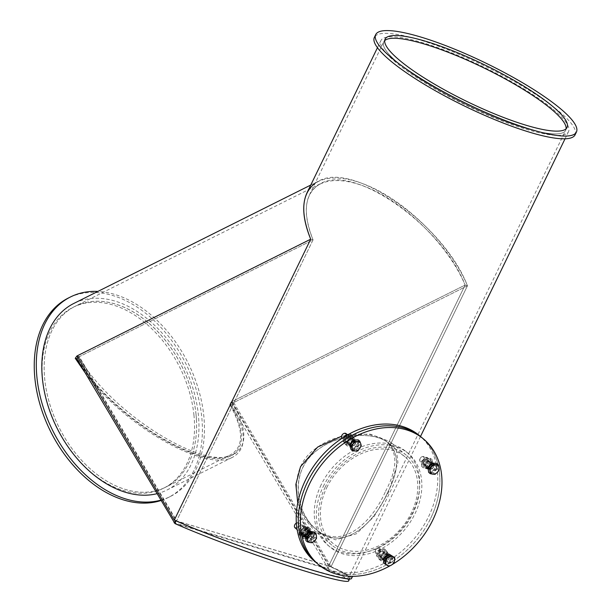 <?xml version="1.0" encoding="UTF-8"?>
<svg xmlns="http://www.w3.org/2000/svg" width="612" height="612" viewBox="0 0 612 612"><rect width="100%" height="100%" fill="white"/><g stroke="black" fill="none" stroke-linecap="round" stroke-linejoin="round"><path stroke-width="0.46" stroke-dasharray="3.06 2.29" d="M553.118 109.372A104.27 20.969 -154.1 0 1 568.533 131.618A104.27 20.969 -154.1 0 1 465.579 104.935A104.27 20.969 -154.1 0 1 380.939 40.53A104.27 20.969 -154.1 0 1 451.817 52.999A104.27 20.969 -154.1 0 1 553.118 109.372M385.093 39.137L383.755 41.899A101.141 20.334 25.9 0 1 384.68 40.644A101.141 20.334 25.9 0 0 383.755 41.899A101.141 20.334 25.9 0 0 465.854 104.369A101.141 20.334 25.9 0 0 565.717 130.249A101.141 20.334 25.9 0 0 566.123 128.75A101.141 20.334 25.9 0 1 565.717 130.249L348.557 577.468C347.402 579.931 319.923 572.886 282.201 560.447C244.494 548.023 200.782 531.606 176.638 520.797L313.046 239.881L310.697 239.185L313.046 239.881C305.464 221.2 304.271 206.213 309.45 194.922C318.821 175.529 349.582 175.828 383.732 195.626C417.874 215.386 451.572 252.419 465.105 285.077L328.698 565.993L331.054 566.697L467.461 285.781L465.105 285.077L328.698 565.993C342.368 572.144 348.985 575.961 348.557 577.468M385.56 491.298C397.372 469.037 397.869 452.566 387.044 441.902C373.45 429.976 337.143 431.475 314.912 449.086C287.671 468.348 293.102 511.433 315.111 528.538C340.586 550.762 371.04 524.484 385.56 491.298M387.442 492.851C372.892 526.014 341.978 551.978 316.702 529.862C294.77 512.818 289.69 469.993 316.718 450.6C338.849 432.837 374.988 431.238 388.635 443.226C399.575 453.997 399.177 470.544 387.442 492.851C372.892 526.014 341.978 551.978 316.702 529.862C300.561 516.704 292.36 489.164 302.787 467.69C318.141 435.201 371.392 427.788 388.635 443.226C399.575 453.997 399.177 470.544 387.442 492.851M174.29 520.101L176.638 520.797L79.3 356.681L313.046 239.881L176.638 520.797L174.29 520.101M351.525 578.516C351.969 576.971 345.145 573.031 331.054 566.697L328.698 565.993L231.367 401.877L465.105 285.077L467.461 285.781C453.507 252.113 418.769 213.925 383.563 193.56C348.358 173.15 316.649 172.844 306.987 192.834M325.202 487.137A58.392 44.263 129.7 0 0 331.796 545.108A58.392 44.263 129.7 0 0 403.147 528.454A58.392 44.263 129.7 0 0 406.391 455.259A58.392 44.263 129.7 0 0 325.202 487.137M326.77 487.603A56.304 42.679 -50.3 0 1 405.06 456.866A56.304 42.679 -50.3 0 1 401.931 527.445A56.304 42.679 -50.3 0 1 333.127 543.502A56.304 42.679 -50.3 0 1 326.77 487.603M297.738 502.942L304.485 518.708L315.31 531.423L335.544 539.853L356.452 533.779L374.077 516.49L388.314 492.744L397.93 462.504L396.545 450.906L389.913 441.573L369.579 433.946L341.565 436.241M315.157 183.179L318.5 181.19C352.726 160.535 444.22 224.772 467.461 285.781L233.715 402.581L331.054 566.697L467.461 285.781L465.105 285.077C442.568 225.905 353.82 163.588 320.619 183.623C304.6 192.902 302.076 211.653 313.046 239.881L79.3 356.681L77.609 359.007C109.02 413.896 202.274 472.257 230.571 454.747C244.188 446.737 243.882 429.892 229.653 404.203L231.367 401.877L233.715 402.574L231.367 401.877L465.105 285.077M76.951 355.977L79.3 356.681M348.748 580.834C349.016 579.273 342.292 575.402 328.575 569.229L329.616 566.291C343.332 572.465 350.056 576.328 349.789 577.889C348.909 580.497 321.3 573.452 283.142 560.875C245.007 548.314 200.621 531.637 175.988 520.621L78.52 356.444L76.829 358.777C108.553 414.232 202.786 473.206 231.374 455.512C245.137 447.418 244.823 430.397 230.441 404.433L232.147 402.115C247.179 428.652 247.715 446.056 233.746 454.326C204.936 472.204 109.586 412.083 78.52 356.444L77.808 357.423M174.948 523.566L328.575 569.229L230.441 404.433M76.829 358.777L77.609 359.007M175.919 520.827L329.616 566.291L232.147 402.115L230.449 404.44M156.863 493.723A104.27 70.717 63.4 0 0 166.992 490.013A104.27 70.717 63.4 0 0 194.134 392.414A104.27 70.717 63.4 0 0 114.941 301.058A104.27 70.717 63.4 0 0 73.784 303.468M196.421 419.342A101.141 68.59 -116.6 0 1 165.6 487.213A101.141 68.59 -116.6 0 1 59.035 427.398A101.141 68.59 -116.6 0 1 75.184 306.268A101.141 68.59 -116.6 0 1 152.38 326.288A101.141 68.59 -116.6 0 1 196.421 419.342M467.461 285.781L233.715 402.574L232.009 404.899C246.697 431.406 247.018 448.78 232.973 457.042C206.451 472.946 123.815 425.845 85.106 372.739M229.653 404.203L232.009 404.899M233.715 402.581L231.367 401.877M310.697 239.185L313.046 239.881M193.973 415.364A101.141 68.59 63.4 0 0 73.126 307.293A101.141 68.59 63.4 0 0 56.977 428.431A101.141 68.59 63.4 0 0 163.542 488.238A101.141 68.59 63.4 0 0 193.973 415.364M196.024 414.332A101.141 68.59 -116.6 0 1 165.6 487.213A101.141 68.59 -116.6 0 1 59.035 427.398A101.141 68.59 -116.6 0 1 75.184 306.268A101.141 68.59 -116.6 0 1 196.024 414.332M160.902 500.539A111.568 75.666 63.4 0 0 168.201 497.564A111.568 75.666 63.4 0 0 201.769 417.177A111.568 75.666 63.4 0 0 68.468 297.968M160.688 500.188A111.568 75.666 63.4 0 0 170.258 496.539A111.568 75.666 63.4 0 0 203.827 416.145A111.568 75.666 63.4 0 0 97.859 291.434M309.45 194.922L383.755 41.899A101.141 20.334 25.9 0 0 465.854 104.369A101.141 20.334 25.9 0 0 565.717 130.249L567.056 127.495M575.096 134.808A111.568 22.43 25.9 0 0 574.224 127.954A111.568 22.43 25.9 0 0 471.401 59.731A111.568 22.43 25.9 0 0 374.376 37.34M296.369 523.084A3.129 2.372 -50.3 0 1 296.812 522.87A3.129 2.372 -50.3 0 1 299.107 523.107A3.129 2.372 -50.3 0 1 298.939 527.031A3.129 2.372 -50.3 0 1 295.114 527.919M296.552 523.145A2.486 1.89 129.7 0 0 295.06 527.024A2.486 1.89 129.7 0 0 298.763 525.57A2.486 1.89 129.7 0 0 296.552 523.145M308.004 532.165A3.129 2.372 -50.3 0 1 310.299 532.402A3.129 2.372 -50.3 0 1 310.95 533.519A3.129 2.372 -50.3 0 1 307.522 537.65A3.129 2.372 -50.3 0 1 306.306 537.214A3.129 2.372 -50.3 0 1 305.77 534.544A3.129 2.372 -50.3 0 1 308.004 532.165M314.331 532.027L314.905 537.106L310.705 541.406L305.939 540.625M309.703 532.494A4.536 3.435 -50.3 0 1 313.03 532.838A4.536 3.435 -50.3 0 1 312.778 538.522A4.536 3.435 -50.3 0 1 307.239 539.815A4.536 3.435 -50.3 0 1 306.459 535.951A4.536 3.435 -50.3 0 1 309.703 532.494M314.905 537.106L316.503 538.438M310.705 541.406L312.304 542.737M309.442 532.279A4.536 3.435 -50.3 0 1 312.77 532.616A4.536 3.435 -50.3 0 1 312.518 538.308A4.536 3.435 -50.3 0 1 306.972 539.6A4.536 3.435 -50.3 0 1 306.199 535.73A4.536 3.435 -50.3 0 1 309.442 532.279M309.603 533.702A2.846 2.157 -50.3 0 1 311.692 533.916A2.846 2.157 -50.3 0 1 311.531 537.489A2.846 2.157 -50.3 0 1 308.05 538.3A2.846 2.157 -50.3 0 1 307.568 535.875A2.846 2.157 -50.3 0 1 309.603 533.702M308.349 532.669A2.846 2.157 -50.3 0 1 310.445 532.884A2.846 2.157 -50.3 0 1 311.034 533.901A2.846 2.157 -50.3 0 1 307.913 537.657A2.846 2.157 -50.3 0 1 306.803 537.26A2.846 2.157 -50.3 0 1 306.321 534.834A2.846 2.157 -50.3 0 1 308.349 532.669M304.524 534.398A2.563 1.943 129.7 0 0 306.926 532.669A2.563 1.943 129.7 0 0 306.65 530.099A2.563 1.943 129.7 0 0 305.503 529.747A2.563 1.943 129.7 0 0 303.093 531.476A2.563 1.943 129.7 0 0 303.376 534.047A2.563 1.943 129.7 0 0 304.524 534.398M304.248 534.781A3.129 2.372 -50.3 0 1 302.863 530.635A3.129 2.372 -50.3 0 1 307.431 530.405A3.129 2.372 -50.3 0 1 304.248 534.781M307.79 531.644A2.563 1.943 -50.3 0 1 308.938 532.004A2.563 1.943 -50.3 0 1 308.8 535.217A2.563 1.943 -50.3 0 1 305.663 535.944A2.563 1.943 -50.3 0 1 305.388 533.381A2.563 1.943 -50.3 0 1 307.79 531.644M300.982 532.134A4.59 3.481 -50.3 0 1 307.545 528.232A4.59 3.481 -50.3 0 1 306.023 535.446A4.59 3.481 -50.3 0 1 300.982 532.134M308.065 531.27A3.129 2.372 129.7 0 0 304.883 535.645A3.129 2.372 129.7 0 0 309.45 535.416A3.129 2.372 129.7 0 0 308.065 531.27M303.598 534.307A4.59 3.481 129.7 0 0 308.639 537.619A4.59 3.481 129.7 0 0 310.162 530.405A4.59 3.481 129.7 0 0 303.598 534.307M301.731 537.145L306.803 536.892L310.345 532.027L308.8 527.422L303.72 527.674L300.186 532.532L301.731 537.145L303.514 538.629L301.968 534.016L305.51 529.158L310.582 528.906L312.128 533.511L308.593 538.376L303.514 538.629M300.186 532.532L301.968 534.016M303.72 527.674L305.51 529.158M308.8 527.422L310.582 528.906M306.803 536.892L308.593 538.376M310.345 532.027L312.128 533.511M346.208 433.678A3.129 2.372 -50.3 0 1 346.851 435.951A3.129 2.372 -50.3 0 1 344.9 438.536A3.129 2.372 -50.3 0 1 342.207 438.49A3.129 2.372 -50.3 0 1 342.024 438.307M345.987 435.713A2.486 1.89 129.7 0 0 343.248 433.908A2.486 1.89 129.7 0 0 342.429 437.825A2.486 1.89 129.7 0 0 345.987 435.713M355.419 443.065A3.129 2.372 -50.3 0 1 351.999 446.041A3.129 2.372 -50.3 0 1 350.783 445.605A3.129 2.372 -50.3 0 1 350.959 441.688A3.129 2.372 -50.3 0 1 354.784 440.793A3.129 2.372 -50.3 0 1 355.434 441.91A3.129 2.372 -50.3 0 1 355.419 443.065M358.15 439.86L359.695 444.465L361.287 445.796M359.695 444.465L356.153 449.33L357.752 450.654M356.153 449.33L351.081 449.583M358.441 444.534A4.536 3.435 -50.3 0 1 355.618 448.282A4.536 3.435 -50.3 0 1 351.716 448.214A4.536 3.435 -50.3 0 1 351.969 442.522A4.536 3.435 -50.3 0 1 357.515 441.229A4.536 3.435 -50.3 0 1 358.441 444.534M358.181 444.312A4.536 3.435 -50.3 0 1 355.358 448.068A4.536 3.435 -50.3 0 1 351.456 447.992A4.536 3.435 -50.3 0 1 351.709 442.308A4.536 3.435 -50.3 0 1 357.247 441.015A4.536 3.435 -50.3 0 1 358.181 444.312M356.75 444.381A2.846 2.157 -50.3 0 1 354.983 446.737A2.846 2.157 -50.3 0 1 352.535 446.691A2.846 2.157 -50.3 0 1 352.696 443.126A2.846 2.157 -50.3 0 1 356.169 442.315A2.846 2.157 -50.3 0 1 356.75 444.381M355.503 443.348A2.846 2.157 -50.3 0 1 352.397 446.056A2.846 2.157 -50.3 0 1 351.288 445.658A2.846 2.157 -50.3 0 1 351.441 442.086A2.846 2.157 -50.3 0 1 354.922 441.275A2.846 2.157 -50.3 0 1 355.518 442.292A2.846 2.157 -50.3 0 1 355.503 443.348M424.866 459.643A3.129 2.372 -50.3 0 1 420.36 461.716A3.129 2.372 -50.3 0 1 420.536 457.799A3.129 2.372 -50.3 0 1 424.353 456.904A3.129 2.372 -50.3 0 1 424.866 459.643M424.032 459.306A2.486 1.89 129.7 0 0 421.744 456.965A2.486 1.89 129.7 0 0 420.337 460.859A2.486 1.89 129.7 0 0 424.032 459.306M433.441 466.765A3.129 2.372 -50.3 0 1 430.152 469.274A3.129 2.372 -50.3 0 1 428.936 468.838A3.129 2.372 -50.3 0 1 429.104 464.913A3.129 2.372 -50.3 0 1 432.929 464.026A3.129 2.372 -50.3 0 1 433.579 465.143A3.129 2.372 -50.3 0 1 433.441 466.765M436.876 463.559L437.588 468.585L439.187 469.917M437.588 468.585L433.48 472.977L435.071 474.3M433.48 472.977L428.652 472.334M436.394 468.432A4.536 3.435 -50.3 0 1 429.869 471.439A4.536 3.435 -50.3 0 1 430.114 465.755A4.536 3.435 -50.3 0 1 435.66 464.462A4.536 3.435 -50.3 0 1 436.394 468.432M436.134 468.211A4.536 3.435 -50.3 0 1 429.601 471.225A4.536 3.435 -50.3 0 1 429.853 465.533A4.536 3.435 -50.3 0 1 435.4 464.24A4.536 3.435 -50.3 0 1 436.134 468.211M434.78 468.035A2.846 2.157 -50.3 0 1 430.68 469.924A2.846 2.157 -50.3 0 1 430.84 466.352A2.846 2.157 -50.3 0 1 434.321 465.541A2.846 2.157 -50.3 0 1 434.78 468.035M433.533 466.994A2.846 2.157 -50.3 0 1 430.542 469.282A2.846 2.157 -50.3 0 1 429.433 468.884A2.846 2.157 -50.3 0 1 429.593 465.319A2.846 2.157 -50.3 0 1 433.067 464.508A2.846 2.157 -50.3 0 1 433.663 465.525A2.846 2.157 -50.3 0 1 433.533 466.994M380.404 549.224A3.129 2.372 -50.3 0 1 379.302 552.85A3.129 2.372 -50.3 0 1 375.875 553.324A3.129 2.372 -50.3 0 1 376.051 549.4A3.129 2.372 -50.3 0 1 379.876 548.505A3.129 2.372 -50.3 0 1 380.404 549.224M379.562 549.308A2.486 1.89 129.7 0 0 375.883 549.744A2.486 1.89 129.7 0 0 377.222 552.896A2.486 1.89 129.7 0 0 379.562 549.308M388.98 556.346A3.129 2.372 -50.3 0 1 389.102 556.744A3.129 2.372 -50.3 0 1 385.667 560.875A3.129 2.372 -50.3 0 1 384.451 560.439A3.129 2.372 -50.3 0 1 384.627 556.522A3.129 2.372 -50.3 0 1 388.452 555.627A3.129 2.372 -50.3 0 1 388.98 556.346M393.141 556.308L392.33 561.74L393.929 563.071M392.33 561.74L387.465 564.991L383.418 562.803M391.948 557.104A4.536 3.435 -50.3 0 1 390.341 562.359A4.536 3.435 -50.3 0 1 385.384 563.04A4.536 3.435 -50.3 0 1 385.637 557.356A4.536 3.435 -50.3 0 1 391.183 556.063A4.536 3.435 -50.3 0 1 391.948 557.104M387.465 564.991L389.064 566.322M391.68 556.889A4.536 3.435 -50.3 0 1 390.081 562.145A4.536 3.435 -50.3 0 1 385.124 562.826A4.536 3.435 -50.3 0 1 385.376 557.142A4.536 3.435 -50.3 0 1 390.915 555.849A4.536 3.435 -50.3 0 1 391.68 556.889M390.318 557.8A2.846 2.157 -50.3 0 1 389.316 561.097A2.846 2.157 -50.3 0 1 386.203 561.525A2.846 2.157 -50.3 0 1 386.363 557.96A2.846 2.157 -50.3 0 1 389.836 557.149A2.846 2.157 -50.3 0 1 390.318 557.8M389.071 556.767A2.846 2.157 -50.3 0 1 389.186 557.127A2.846 2.157 -50.3 0 1 386.065 560.89A2.846 2.157 -50.3 0 1 384.956 560.493A2.846 2.157 -50.3 0 1 385.109 556.92A2.846 2.157 -50.3 0 1 388.589 556.109A2.846 2.157 -50.3 0 1 389.071 556.767M389.584 556.124A3.649 2.769 -50.3 0 1 390.349 556.53A3.649 2.769 -50.3 0 1 390.15 561.105A3.649 2.769 -50.3 0 1 385.69 562.145A3.649 2.769 -50.3 0 1 385.552 558.029A3.649 2.769 -50.3 0 1 389.584 556.124M387.488 554.38A3.649 2.769 129.7 0 0 383.464 556.293A3.649 2.769 129.7 0 0 383.594 560.408A3.649 2.769 129.7 0 0 388.054 559.368A3.649 2.769 129.7 0 0 388.26 554.793A3.649 2.769 129.7 0 0 387.488 554.38A3.649 2.769 -50.3 0 1 388.26 554.793A3.649 2.769 -50.3 0 1 388.054 559.368A3.649 2.769 -50.3 0 1 383.594 560.408A3.649 2.769 -50.3 0 1 383.464 556.293A3.649 2.769 -50.3 0 1 387.488 554.38M429.754 466.918A3.649 2.769 -50.3 0 1 434.834 464.921A3.649 2.769 -50.3 0 1 434.627 469.503A3.649 2.769 -50.3 0 1 430.167 470.544A3.649 2.769 -50.3 0 1 429.754 466.918M427.666 465.181A3.649 2.769 129.7 0 0 428.079 468.8A3.649 2.769 129.7 0 0 432.539 467.759A3.649 2.769 129.7 0 0 432.738 463.185A3.649 2.769 129.7 0 0 427.666 465.181A3.649 2.769 -50.3 0 1 432.738 463.185A3.649 2.769 -50.3 0 1 432.539 467.759A3.649 2.769 -50.3 0 1 428.079 468.8A3.649 2.769 -50.3 0 1 427.666 465.181M352.787 447.716A3.649 2.769 -50.3 0 1 352.022 447.311A3.649 2.769 -50.3 0 1 352.221 442.736A3.649 2.769 -50.3 0 1 356.681 441.696A3.649 2.769 -50.3 0 1 356.819 445.811A3.649 2.769 -50.3 0 1 352.787 447.716M350.699 445.98A3.649 2.769 129.7 0 0 354.723 444.075A3.649 2.769 129.7 0 0 354.593 439.959A3.649 2.769 129.7 0 0 350.133 441A3.649 2.769 129.7 0 0 349.926 445.574A3.649 2.769 129.7 0 0 350.699 445.98A3.649 2.769 -50.3 0 1 349.926 445.574A3.649 2.769 -50.3 0 1 350.133 441A3.649 2.769 -50.3 0 1 354.593 439.959A3.649 2.769 -50.3 0 1 354.723 444.075A3.649 2.769 -50.3 0 1 350.699 445.98M312.617 536.923A3.649 2.769 -50.3 0 1 307.538 538.92A3.649 2.769 -50.3 0 1 307.744 534.337A3.649 2.769 -50.3 0 1 312.204 533.297A3.649 2.769 -50.3 0 1 312.617 536.923M310.521 535.186A3.649 2.769 129.7 0 0 310.108 531.56A3.649 2.769 129.7 0 0 305.648 532.601A3.649 2.769 129.7 0 0 305.449 537.175A3.649 2.769 129.7 0 0 310.521 535.186A3.649 2.769 -50.3 0 1 305.449 537.175A3.649 2.769 -50.3 0 1 305.648 532.601A3.649 2.769 -50.3 0 1 310.108 531.56A3.649 2.769 -50.3 0 1 310.521 535.186M430.626 518.471A81.847 62.041 129.7 0 0 421.377 437.213A81.847 62.041 129.7 0 1 416.826 539.815A81.847 62.041 129.7 0 1 316.809 563.155A81.847 62.041 129.7 0 0 430.626 518.471M389.163 566.276A81.847 62.041 129.7 0 0 392.292 564.486M348.603 444.243A3.649 2.769 129.7 0 0 352.634 442.338A3.649 2.769 129.7 0 0 352.497 438.223A3.649 2.769 129.7 0 0 348.037 439.263A3.649 2.769 129.7 0 0 347.838 443.838A3.649 2.769 129.7 0 0 348.603 444.243M308.433 533.45A3.649 2.769 129.7 0 0 308.02 529.824A3.649 2.769 129.7 0 0 303.56 530.864A3.649 2.769 129.7 0 0 303.353 535.439A3.649 2.769 129.7 0 0 308.433 533.45M385.399 552.644A3.649 2.769 129.7 0 0 381.368 554.556A3.649 2.769 129.7 0 0 381.505 558.672A3.649 2.769 129.7 0 0 385.965 557.631A3.649 2.769 129.7 0 0 386.164 553.057A3.649 2.769 129.7 0 0 385.399 552.644M425.569 463.445A3.649 2.769 129.7 0 0 425.983 467.063A3.649 2.769 129.7 0 0 430.443 466.023A3.649 2.769 129.7 0 0 430.649 461.448A3.649 2.769 129.7 0 0 425.569 463.445M321.147 484.819A60.993 46.237 129.7 0 0 328.04 545.376A60.993 46.237 129.7 0 0 402.574 527.98A60.993 46.237 129.7 0 0 405.963 451.518A60.993 46.237 129.7 0 0 321.147 484.819M323.243 486.555A60.993 46.237 -50.3 0 1 408.059 453.255A60.993 46.237 -50.3 0 1 404.67 529.717A60.993 46.237 -50.3 0 1 330.128 547.113A60.993 46.237 -50.3 0 1 323.243 486.555M314.713 561.418A81.847 62.041 129.7 0 0 414.737 538.078A81.847 62.041 129.7 0 0 419.289 435.476M348.037 440.403A2.563 1.943 -50.3 0 1 351.64 438.919A2.563 1.943 -50.3 0 1 351.969 441.382A2.563 1.943 -50.3 0 1 348.366 442.866A2.563 1.943 -50.3 0 1 348.037 440.403M347.769 440.433A3.129 2.372 129.7 0 0 350.286 443.738A3.129 2.372 129.7 0 0 352.451 438.919A3.129 2.372 129.7 0 0 347.769 440.433M349.682 439.485A2.563 1.943 129.7 0 0 349.353 437.022A2.563 1.943 129.7 0 0 346.216 437.748A2.563 1.943 129.7 0 0 346.078 440.961A2.563 1.943 129.7 0 0 349.682 439.485M348.335 445.108A4.59 3.481 129.7 0 0 354.134 439.745A4.59 3.481 129.7 0 0 348.037 438.23A4.59 3.481 129.7 0 0 348.335 445.108M349.949 439.454A3.129 2.372 -50.3 0 1 345.267 440.969A3.129 2.372 -50.3 0 1 347.432 436.149A3.129 2.372 -50.3 0 1 349.949 439.454M345.719 442.935A4.59 3.481 -50.3 0 1 345.42 436.058A4.59 3.481 -50.3 0 1 351.517 437.572A4.59 3.481 -50.3 0 1 345.719 442.935M344.548 442.361L346.958 437.014L352.16 435.331L354.952 439.003L352.55 444.358L347.341 446.033L342.766 440.885L345.558 444.549L350.76 442.874L353.17 437.519L350.37 433.847L348.993 434.107M344.342 436.823L342.766 440.885M347.341 446.033L345.558 444.549M352.55 444.358L350.76 442.874M354.952 439.003L353.17 437.519M346.958 437.014L345.711 435.981M352.16 435.331L350.37 433.847M429.18 461.846A2.563 1.943 -50.3 0 1 429.792 462.152A2.563 1.943 -50.3 0 1 429.907 464.998A2.563 1.943 -50.3 0 1 427.13 466.398A2.563 1.943 -50.3 0 1 426.51 466.092A2.563 1.943 -50.3 0 1 426.396 463.246A2.563 1.943 -50.3 0 1 429.18 461.846M429.563 461.479A3.129 2.372 129.7 0 0 425.615 465.128A3.129 2.372 129.7 0 0 429.769 466.16A3.129 2.372 129.7 0 0 429.563 461.479M424.835 464.5A2.563 1.943 129.7 0 0 427.62 463.1A2.563 1.943 129.7 0 0 427.497 460.247A2.563 1.943 129.7 0 0 424.368 460.981A2.563 1.943 129.7 0 0 424.223 464.194A2.563 1.943 129.7 0 0 424.835 464.5M424.797 463.383A4.59 3.481 129.7 0 0 428.484 468.226A4.59 3.481 129.7 0 0 431.667 461.165A4.59 3.481 129.7 0 0 424.797 463.383M424.445 464.868A3.129 2.372 -50.3 0 1 424.246 460.178A3.129 2.372 -50.3 0 1 428.4 461.211A3.129 2.372 -50.3 0 1 424.445 464.868M422.181 461.211A4.59 3.481 -50.3 0 1 429.05 458.992A4.59 3.481 -50.3 0 1 425.868 466.053A4.59 3.481 -50.3 0 1 422.181 461.211M427.673 458.702L432.294 459.857L432.516 465.059L428.125 469.121L423.504 467.973L423.282 462.764L427.673 458.702L425.891 457.225L421.5 461.28L421.722 466.489L426.334 467.637L430.733 463.582L430.504 458.373L425.891 457.225M423.282 462.764L421.5 461.28M423.504 467.973L421.722 466.489M428.125 469.121L426.334 467.637M432.294 459.857L430.504 458.373M432.516 465.059L430.733 463.582M385.637 556.216A2.563 1.943 -50.3 0 1 382.033 557.7A2.563 1.943 -50.3 0 1 381.704 555.237A2.563 1.943 -50.3 0 1 385.308 553.753A2.563 1.943 -50.3 0 1 385.637 556.216M386.233 556.461A3.129 2.372 129.7 0 0 383.716 553.156A3.129 2.372 129.7 0 0 381.551 557.968A3.129 2.372 129.7 0 0 386.233 556.461M379.417 553.34A2.563 1.943 129.7 0 0 379.746 555.795A2.563 1.943 129.7 0 0 382.875 555.069A2.563 1.943 129.7 0 0 383.02 551.856A2.563 1.943 129.7 0 0 379.417 553.34M385.667 551.787A4.59 3.481 129.7 0 0 379.868 557.142A4.59 3.481 129.7 0 0 385.965 558.657A4.59 3.481 129.7 0 0 385.667 551.787M378.82 553.095A3.129 2.372 -50.3 0 1 383.502 551.58A3.129 2.372 -50.3 0 1 381.337 556.392A3.129 2.372 -50.3 0 1 378.82 553.095M383.051 549.614A4.59 3.481 -50.3 0 1 383.349 556.484A4.59 3.481 -50.3 0 1 377.252 554.969A4.59 3.481 -50.3 0 1 383.051 549.614M388.62 553.837L386.218 559.184L381.008 560.867L378.216 557.195L380.626 551.848L385.828 550.165L388.62 553.837L384.038 548.681L378.836 550.364L376.434 555.711L379.226 559.383L384.428 557.708L386.838 552.353M385.828 550.165L384.038 548.681M380.626 551.848L378.836 550.364M378.216 557.195L376.434 555.711M386.218 559.184L384.428 557.708M381.008 560.867L379.226 559.383M304.501 534.773A2.563 1.943 -50.3 0 1 303.889 534.467A2.563 1.943 -50.3 0 1 303.766 531.621A2.563 1.943 -50.3 0 1 306.551 530.221A2.563 1.943 -50.3 0 1 307.163 530.528A2.563 1.943 -50.3 0 1 307.278 533.373A2.563 1.943 -50.3 0 1 304.501 534.773M304.432 535.416A3.129 2.372 129.7 0 0 308.387 531.759A3.129 2.372 129.7 0 0 304.233 530.726A3.129 2.372 129.7 0 0 304.432 535.416M304.256 528.317A2.563 1.943 129.7 0 0 301.479 529.717A2.563 1.943 129.7 0 0 301.594 532.57A2.563 1.943 129.7 0 0 304.73 531.836A2.563 1.943 129.7 0 0 304.868 528.623A2.563 1.943 129.7 0 0 304.256 528.317M309.205 533.511A4.59 3.481 129.7 0 0 305.518 528.661A4.59 3.481 129.7 0 0 302.336 535.73A4.59 3.481 129.7 0 0 309.205 533.511M304.325 527.682A3.129 2.372 -50.3 0 1 304.524 532.371A3.129 2.372 -50.3 0 1 300.37 531.331A3.129 2.372 -50.3 0 1 304.325 527.682M306.589 531.338A4.59 3.481 -50.3 0 1 299.719 533.557A4.59 3.481 -50.3 0 1 302.902 526.488A4.59 3.481 -50.3 0 1 306.589 531.338M305.495 537.497L300.875 536.349L300.653 531.139L305.044 527.077L309.664 528.232L309.886 533.434L305.495 537.497L303.705 536.013L308.104 531.958L307.882 526.748L303.261 525.601L298.87 529.655L299.092 534.865L303.705 536.013M309.886 533.434L308.104 531.958M309.664 528.232L307.882 526.748M305.044 527.077L303.261 525.601M300.875 536.349L299.092 534.865M300.653 531.139L298.87 529.655M175.583 520.674L329.401 566.085L327.695 568.41L174.068 522.74M405.06 456.866L387.044 441.902M333.127 543.502L315.103 528.538M380.939 40.53L377.459 47.705M568.533 131.618L565.044 138.794M420.498 436.478L352.589 576.328M406.391 455.259L389.913 441.573M331.796 545.108L315.31 531.423M231.374 455.512L233.746 454.326M349.789 577.889L349.375 579.044M163.542 488.238L230.571 454.747M73.126 307.293L320.619 183.623M166.992 490.013L232.973 457.042M310.766 185.054L318.5 181.19M170.258 496.539L168.201 497.564M310.299 532.402L299.107 523.107M306.306 537.214L297.141 529.602M311.692 533.916L310.445 532.884M308.05 538.3L306.803 537.26M311.034 533.901L310.95 533.519M307.913 537.657L307.522 537.65M303.376 534.047L305.663 535.944M306.65 530.099L308.938 532.004M354.784 440.793L347.295 434.581M350.783 445.605L342.207 438.49M356.169 442.315L354.922 441.275M352.535 446.691L351.288 445.658M355.518 442.292L355.434 441.91M352.397 446.056L351.999 446.041M432.929 464.026L424.353 456.904M428.936 468.838L420.36 461.716M434.321 465.541L433.067 464.508M430.68 469.924L429.433 468.884M433.663 465.525L433.579 465.143M430.542 469.282L430.152 469.274M388.452 555.627L379.876 548.505M384.451 560.439L375.875 553.324M389.836 557.149L388.589 556.109M386.203 561.525L384.956 560.493M389.186 557.127L389.102 556.744M386.065 560.89L385.667 560.875M381.505 558.672L385.69 562.145M386.164 553.057L390.349 556.53M425.983 467.063L430.167 470.544M430.649 461.448L434.834 464.921M347.838 443.838L352.022 447.311M352.497 438.223L356.681 441.696M303.353 535.439L307.538 538.92M308.02 529.824L312.204 533.297M408.059 453.255L405.963 451.518M330.128 547.113L328.04 545.376M351.64 438.919L349.353 437.022M348.366 442.866L346.078 440.961M429.792 462.152L427.497 460.247M426.51 466.092L424.223 464.194M385.308 553.753L383.02 551.856M382.033 557.7L379.746 555.795M307.163 530.528L304.868 528.623M303.889 534.467L301.594 532.57"/><path stroke-width="0.92" d="M550.769 108.676A101.141 20.334 25.9 0 0 455.863 55.348A101.141 20.334 25.9 0 0 384.68 40.644A101.141 20.334 25.9 0 1 475.157 63.77A101.141 20.334 25.9 0 1 564.93 124.037A101.141 20.334 25.9 0 1 566.123 128.75A101.141 20.334 25.9 0 0 550.769 108.676M377.459 47.705L306.987 192.834C301.647 204.469 302.879 219.922 310.697 239.185L174.29 520.101C199.183 531.239 244.242 548.168 283.111 560.974C322.004 573.796 350.332 581.063 351.525 578.516L352.589 576.328M341.565 436.241L317.597 447.097L300.53 466.65L295.864 484.421L297.738 502.942M174.29 520.101L310.697 239.185L76.951 355.977L174.29 520.101M77.808 357.423L76.821 358.77L174.948 523.566C199.581 534.582 243.966 551.259 282.101 563.82C320.26 576.397 347.861 583.443 348.748 580.834L349.375 579.044M310.766 185.054L73.784 303.468A104.27 70.717 63.4 0 0 42.006 373.442A104.27 70.717 63.4 0 0 156.863 493.723M85.106 372.739L75.261 358.311L76.951 355.977L310.697 239.185C300.163 212.418 301.647 193.744 315.157 183.179M75.261 358.311L76.821 358.77M97.859 291.434A111.568 75.666 63.4 0 0 70.518 296.942L68.468 297.968A111.568 75.666 63.4 0 0 48.149 426.35A111.568 75.666 63.4 0 0 160.902 500.539M70.518 296.942A111.568 75.666 63.4 0 0 49.495 423.749A111.568 75.666 63.4 0 0 160.688 500.188M566.268 121.283A101.141 20.334 -154.1 0 1 567.056 127.495A101.141 20.334 -154.1 0 1 467.193 101.615A101.141 20.334 -154.1 0 1 385.093 39.137A101.141 20.334 -154.1 0 1 473.053 59.433A101.141 20.334 -154.1 0 1 566.268 121.283M375.714 34.586L374.376 37.34A111.568 22.43 25.9 0 0 464.936 106.251A111.568 22.43 25.9 0 0 575.096 134.808L576.435 132.047A111.568 22.43 25.9 0 0 575.563 125.2A111.568 22.43 25.9 0 0 472.739 56.97A111.568 22.43 25.9 0 0 375.714 34.586A111.568 22.43 25.9 0 0 466.275 103.497A111.568 22.43 25.9 0 0 576.435 132.047M297.141 529.602L295.114 527.919A3.129 2.372 -50.3 0 1 296.369 523.084M313.772 533.159L315.922 533.35L316.45 536.089A5.21 3.955 129.7 0 0 313.772 533.159A5.21 3.955 129.7 0 0 309.29 534.911L311.156 532.57L313.772 533.159M316.503 538.438L314.637 540.779A5.21 3.955 129.7 0 0 316.45 536.089L316.503 538.438M312.304 542.737L310.154 542.538A5.21 3.955 129.7 0 0 314.637 540.779L312.304 542.737M307.484 539.6L306.964 536.869L309.29 534.911A5.21 3.955 129.7 0 0 307.484 539.6A5.21 3.955 129.7 0 0 310.154 542.538L307.538 541.949L307.484 539.6M307.538 541.949L305.939 540.625L305.365 535.538L306.964 536.869M305.365 535.538L309.557 531.239L311.156 532.57M309.557 531.239L314.331 532.027L315.922 533.35M342.024 438.307A3.129 2.372 -50.3 0 1 342.498 434.436A3.129 2.372 -50.3 0 1 346.208 433.678L347.295 434.581M359.757 448.42L357.752 450.654L355.45 450.975A5.21 3.955 129.7 0 0 359.757 448.42A5.21 3.955 129.7 0 0 360.751 443.685L361.287 445.796L359.757 448.42M352.673 450.906L352.137 448.795A5.21 3.955 129.7 0 0 355.45 450.975L352.673 450.906L351.081 449.583L349.536 444.978L353.07 440.112L358.15 439.86L359.749 441.183L360.751 443.685A5.21 3.955 129.7 0 0 357.439 441.504L359.749 441.183M351.135 446.301L353.132 444.067A5.21 3.955 129.7 0 0 352.137 448.795L351.135 446.301L349.536 444.978M354.669 441.443L357.439 441.504A5.21 3.955 129.7 0 0 353.132 444.067L354.669 441.443L353.07 440.112M437.366 472.303L435.071 474.3L432.898 474.178A5.21 3.955 129.7 0 0 437.366 472.303A5.21 3.955 129.7 0 0 439.064 467.599L439.187 469.917L437.366 472.303M430.251 473.665L430.129 471.347A5.21 3.955 129.7 0 0 432.898 474.178L430.251 473.665L428.652 472.334L427.941 467.308L432.049 462.924L436.876 463.559L438.467 464.891L439.064 467.599A5.21 3.955 129.7 0 0 436.295 464.76L438.467 464.891M429.54 468.639L431.827 466.635A5.21 3.955 129.7 0 0 430.129 471.347L429.54 468.639L427.941 467.308M433.648 464.248L436.295 464.76A5.21 3.955 129.7 0 0 431.827 466.635L433.648 464.248L432.049 462.924M394.564 560.546L393.929 563.071L391.734 564.891A5.21 3.955 129.7 0 0 394.564 560.546A5.21 3.955 129.7 0 0 392.95 556.729L394.74 557.631L394.564 560.546M389.064 566.322L387.274 565.419A5.21 3.955 129.7 0 0 391.734 564.891L389.064 566.322M385.017 564.134L385.659 561.602A5.21 3.955 129.7 0 0 387.274 565.419L383.418 562.803L384.237 557.364L389.094 554.112L392.95 556.729A5.21 3.955 129.7 0 0 388.498 557.264L390.693 555.444M385.835 558.695L388.498 557.264A5.21 3.955 129.7 0 0 385.659 561.602L385.835 558.695L384.237 557.364M389.094 554.112L394.74 557.631M392.292 564.486A81.847 62.041 129.7 0 0 432.715 520.208A81.847 62.041 129.7 0 0 423.473 438.949L421.377 437.213A81.847 62.041 129.7 0 0 321.361 460.545A81.847 62.041 129.7 0 0 316.809 563.155L314.713 561.418A81.847 62.041 129.7 0 1 305.472 480.152A81.847 62.041 129.7 0 1 419.289 435.476L421.377 437.213A81.847 62.041 129.7 0 0 307.561 481.896A81.847 62.041 129.7 0 0 316.809 563.155L318.898 564.891A81.847 62.041 129.7 0 0 389.163 566.276M423.473 438.949A81.847 62.041 129.7 0 0 323.45 462.289A81.847 62.041 129.7 0 0 318.898 564.891M348.993 434.107L345.168 435.53L344.342 436.823M345.711 435.981L345.168 435.53M175.583 520.674L174.068 522.74M175.919 520.827L174.948 523.566M565.044 138.794L420.498 436.478"/></g></svg>
